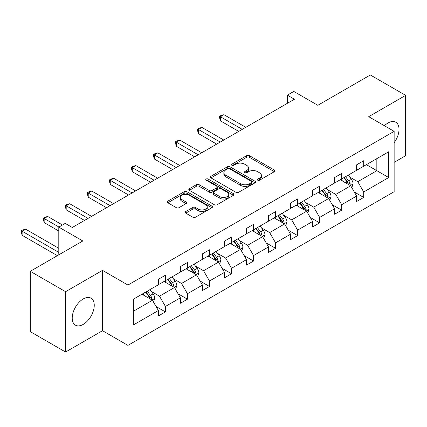 <?xml version="1.0" encoding="UTF-8"?>
<svg xmlns="http://www.w3.org/2000/svg" width="427" height="427" viewBox="0 0 427 427"><rect width="100%" height="100%" fill="white"/><g stroke="black" fill="none" stroke-linecap="round" stroke-linejoin="round"><path stroke-width="0.64" d="M257.684 180.178A1.372 0.79 0 0 0 259.627 180.178L274.358 171.67A1.959 1.132 0 0 0 274.929 170.869A1.959 1.132 0 0 0 274.358 170.069L249.405 155.663A1.959 1.132 0 0 0 246.63 155.663L231.904 164.171A1.372 0.79 0 0 0 231.503 164.731A1.372 0.79 0 0 0 231.904 165.292A1.372 0.79 0 0 0 233.841 165.292L235.752 164.187A6.272 3.624 0 0 1 244.623 164.187L246.699 165.388A6.272 3.624 0 0 1 248.541 167.95A6.272 3.624 0 0 1 246.699 170.512L244.794 171.611A1.372 0.79 0 0 0 244.393 172.172A1.372 0.79 0 0 0 244.794 172.732A1.372 0.79 0 0 0 246.737 172.732L248.642 171.633A6.272 3.624 0 0 1 257.513 171.633L259.595 172.834A6.272 3.624 0 0 1 261.431 175.396A6.272 3.624 0 0 1 259.595 177.952L257.684 179.057A1.372 0.79 0 0 0 257.284 179.618A1.372 0.79 0 0 0 257.684 180.178L257.684 179.057M83.233 324.387A15.58 8.994 120 0 0 93.412 310.659A15.58 8.994 120 0 0 91.026 298.179A15.58 8.994 120 0 0 83.233 298.948A15.58 8.994 120 0 0 73.06 312.676A15.58 8.994 120 0 0 75.446 325.161A15.58 8.994 120 0 0 83.233 324.387M394.142 142.725A15.58 8.994 120 0 0 395.786 122.223A15.58 8.994 120 0 0 387.999 122.997A15.58 8.994 120 0 0 384.428 125.746M394.142 162.335L405.65 155.69L405.65 95.354L370.342 74.971L317.811 105.304L293.803 91.442L287.376 95.152L287.376 103.307M65.582 352.029L102.512 330.706L102.512 270.371L65.582 291.694L65.582 352.029L30.274 331.646L30.274 271.31L82.811 240.977L58.803 227.116L58.803 254.839M65.582 291.694L30.274 271.31M185.777 211.53A1.959 1.132 0 0 0 185.201 212.326A1.959 1.132 0 0 0 185.777 213.126L192.774 217.172A1.959 1.132 0 0 0 195.55 217.172L211.909 207.725A1.959 1.132 0 0 0 212.481 206.924A1.959 1.132 0 0 0 211.909 206.124L186.957 191.718A1.959 1.132 0 0 0 184.181 191.718L167.827 201.165A1.959 1.132 0 0 0 167.251 201.966A1.959 1.132 0 0 0 167.827 202.766L176.282 207.645A1.959 1.132 0 0 0 179.052 207.645L186.055 203.604A1.959 1.132 0 0 0 186.626 202.804A1.959 1.132 0 0 0 186.055 202.003L181.859 199.585A5.241 3.026 0 0 1 180.322 197.445A5.241 3.026 0 0 1 183.562 194.643A5.241 3.026 0 0 1 189.278 195.299L205.702 204.784A5.241 3.026 0 0 1 207.239 206.924A5.241 3.026 0 0 1 204.005 209.721A5.241 3.026 0 0 1 198.288 209.065L195.55 207.485A1.959 1.132 0 0 0 192.774 207.485L185.777 211.53L185.777 213.126M58.803 227.116L65.23 223.406L72.291 227.484L294.438 99.229L287.376 95.152M102.512 270.371L127.935 285.049L394.142 131.351L394.142 191.691L127.935 345.384L127.935 285.049M405.65 95.354L368.72 116.678L394.142 131.351M235.891 192.278A1.959 1.132 0 0 0 238.661 192.278L255.02 182.836A1.959 1.132 0 0 0 255.592 182.035A1.959 1.132 0 0 0 255.02 181.235L230.068 166.829A1.959 1.132 0 0 0 227.292 166.829L210.938 176.276A1.959 1.132 0 0 0 210.362 177.072A1.959 1.132 0 0 0 210.938 177.872L235.891 192.278M206.7 180.472A1.372 0.79 0 0 1 208.093 180.664L208.093 179.036L233.462 193.682A1.959 1.132 0 0 1 234.039 194.482A1.959 1.132 0 0 1 233.462 195.283L217.103 204.725A1.959 1.132 0 0 1 214.333 204.725L189.38 190.319L189.38 188.718A1.959 1.132 0 0 0 188.809 189.519A1.959 1.132 0 0 0 189.38 190.319M189.38 188.718L196.383 184.677A1.959 1.132 0 0 1 199.153 184.677L209.273 190.522A1.959 1.132 0 0 0 212.043 190.522L216.692 187.837A1.959 1.132 0 0 0 217.263 187.037A1.959 1.132 0 0 0 216.692 186.236L206.156 180.157A1.372 0.79 0 0 1 205.75 179.596A1.372 0.79 0 0 1 206.599 178.865A1.372 0.79 0 0 1 208.093 179.036M133.368 299.194L158.364 284.761L158.364 279.301L165.425 275.223L165.425 280.683L180.397 272.042L180.397 266.581L187.458 262.504L187.458 267.964L202.43 259.322L202.43 253.862L209.492 249.784L209.492 255.245L224.458 246.603L224.458 241.138L231.519 237.065L231.519 242.525L246.491 233.884L246.491 228.418L253.553 224.346L253.553 229.806L268.519 221.165L268.519 215.699L275.58 211.627L275.58 217.087L290.552 208.445L290.552 202.98L297.614 198.907L297.614 204.368L312.585 195.726L312.585 190.261L319.647 186.188L319.647 191.648L334.613 183.007L334.613 177.541L341.675 173.463L341.675 178.929L356.646 170.288L356.646 164.822L363.708 160.744L363.708 166.21L388.703 151.777L388.703 177.541L363.708 191.974L363.708 197.439L356.646 201.512L356.646 196.052L341.675 204.693L341.675 210.159L334.613 214.237L334.613 208.771L319.647 217.412L319.647 222.878L312.585 226.956L312.585 221.49L297.614 230.132L297.614 235.597L290.552 239.675L290.552 234.209L275.58 242.851L275.58 248.317L268.519 252.394L268.519 246.929L253.553 255.57L253.553 261.036L246.491 265.114L246.491 259.648L231.519 268.289L231.519 273.755L224.458 277.833L224.458 272.367L209.492 281.009L209.492 286.474L202.43 290.552L202.43 285.087L187.458 293.733L187.458 299.194L180.397 303.271L180.397 297.806L165.425 306.453L165.425 311.913L158.364 315.991L158.364 310.525L133.368 324.958L133.368 299.194M164.016 281.5L174.467 287.536L159.495 296.178L151.323 291.46M159.495 296.178L165.425 306.453M174.467 287.536L180.397 297.806M158.364 283.459L159.495 284.11L165.425 280.683M186.044 268.78L196.495 274.817L181.528 283.459L173.351 278.74M181.528 283.459L187.458 293.733M196.495 274.817L202.43 285.087M180.397 270.739L181.528 271.391L187.458 267.964M208.077 256.061L218.528 262.093L203.556 270.739L195.385 266.021M203.556 270.739L209.492 281.009M218.528 262.093L224.458 272.367M202.43 258.02L203.556 258.671L209.492 255.245M230.11 243.342L240.561 249.373L225.589 258.02L217.412 253.296M225.589 258.02L231.519 268.289M240.561 249.373L246.491 259.648M224.458 245.301L225.589 245.952L231.519 242.525M252.138 230.623L262.589 236.654L247.617 245.301L239.446 240.577M247.617 245.301L253.553 255.57M262.589 236.654L268.519 246.929M246.491 232.582L247.617 233.233L253.553 229.806M274.171 217.903L284.622 223.935L269.65 232.582L261.479 227.858M269.65 232.582L275.58 242.851M284.622 223.935L290.552 234.209M268.519 219.862L269.65 220.513L275.58 217.087M296.199 205.184L306.65 211.216L291.684 219.862L283.507 215.139M291.684 219.862L297.614 230.132M306.65 211.216L312.585 221.49M290.552 207.138L291.684 207.794L297.614 204.368M318.232 192.465L328.683 198.496L313.712 207.138L305.54 202.419M313.712 207.138L319.647 217.412M328.683 198.496L334.613 208.771M312.585 194.418L313.712 195.075L319.647 191.648M340.26 179.746L350.711 185.777L335.745 194.418L327.568 189.7M335.745 194.418L341.675 204.693M350.711 185.777L356.646 196.052M334.613 181.699L335.745 182.356L341.675 178.929M366.387 164.662L376.838 170.693L357.773 181.699L349.601 176.981M357.773 181.699L363.708 191.974M388.703 177.541L376.838 170.693L376.838 158.625L388.703 151.777M102.512 330.706L127.935 345.384M356.646 168.98L357.773 169.636L363.708 166.21M133.368 311.262L152.434 300.256L141.983 294.219M152.434 300.256L158.364 310.525M354.314 192.017L363.708 197.439M332.286 204.736L341.675 210.159M310.253 217.455L319.647 222.878M288.22 230.174L297.614 235.597M266.192 242.894L275.58 248.317M244.159 255.613L253.553 261.036M222.131 268.332L231.519 273.755M200.098 281.051L209.492 286.474M178.064 293.771L187.458 299.194M156.036 306.49L165.425 311.913M258.234 180.37L259.595 179.586A6.272 3.624 0 0 0 261.431 177.024L261.431 175.396M248.541 167.95L248.541 169.583A6.272 3.624 0 0 1 246.699 172.14L245.344 172.924M274.331 171.686L249.405 157.296A1.959 1.132 0 0 0 246.63 157.296L232.453 165.484M254.994 182.852L230.068 168.462A1.959 1.132 0 0 0 227.292 168.462L210.965 177.888M251.551 182.596A1.372 0.79 0 0 0 251.957 182.035A1.372 0.79 0 0 0 251.551 181.475L229.651 168.83A1.372 0.79 0 0 0 227.708 168.83L225.702 169.989A6.272 3.624 0 0 0 223.86 172.551A6.272 3.624 0 0 0 225.702 175.113L240.673 183.759A6.272 3.624 0 0 0 249.544 183.759L251.551 182.596L251.551 184.229A1.372 0.79 0 0 0 251.957 183.669L251.957 182.035M223.86 172.551L223.86 174.184A6.272 3.624 0 0 0 225.702 176.746L225.702 175.113M251.551 184.229L249.544 185.387A6.272 3.624 0 0 1 240.673 185.387L225.702 176.746M189.407 190.335L196.383 186.305L196.383 184.677M217.263 187.037L217.263 188.67A1.959 1.132 0 0 1 216.692 189.471L212.043 192.15A1.959 1.132 0 0 1 209.273 192.15L199.153 186.305A1.959 1.132 0 0 0 196.383 186.305M208.093 180.664L233.436 195.299M219.772 196.58A5.241 3.026 0 0 0 225.488 197.237A5.241 3.026 0 0 0 228.728 194.44A5.241 3.026 0 0 0 227.191 192.299L221.405 188.958A1.959 1.132 0 0 0 218.629 188.958L213.986 191.638A1.959 1.132 0 0 0 213.409 192.438A1.959 1.132 0 0 0 213.986 193.239L219.772 196.58L219.772 198.213A5.241 3.026 0 0 0 225.488 198.87A5.241 3.026 0 0 0 228.728 196.073L228.728 194.44M213.409 192.438L213.409 194.071A1.959 1.132 0 0 0 213.986 194.872L213.986 193.239M219.772 198.213L213.986 194.872M207.239 206.924L207.239 208.557A5.241 3.026 0 0 1 204.005 211.354A5.241 3.026 0 0 1 198.288 210.698L195.55 209.118A1.959 1.132 0 0 0 192.774 209.118L185.804 213.142M180.322 197.445L180.322 199.073A5.241 3.026 0 0 0 181.859 201.213L181.859 199.585M186.028 203.62L181.859 201.213M211.883 207.741L186.957 193.351A1.959 1.132 0 0 0 184.181 193.351L167.854 202.777M351.789 187.64L353.086 183.888A5.295 3.053 -120 0 0 351.394 179.377L348.224 175.145M342.539 181.059L341.162 179.223M245.781 127.315L223.935 114.703L220.407 116.742L220.407 120.82L238.72 131.393M349.932 185.329L350.231 184.112A5.295 3.053 -120 0 0 348.715 180.931L345.544 176.698M344.215 177.461L347.706 182.121A2.695 1.559 60 0 1 348.197 182.937L350.231 184.112M343.847 177.675L347.018 181.907A5.295 3.053 60 0 1 348.336 184.405M220.407 120.82L219.627 117.927L219.627 116.293L242.253 129.354M219.627 116.293L221.042 115.477L223.935 114.703M329.756 200.359L331.053 196.607A5.295 3.053 -120 0 0 329.366 192.097L326.196 187.864M320.506 193.778L319.134 191.942M223.753 140.035L201.907 127.422L198.374 129.461L198.374 133.539L216.692 144.112M327.899 198.048L328.198 196.831A5.295 3.053 -120 0 0 326.682 193.65L323.511 189.417M322.188 190.18L325.673 194.84A2.695 1.559 60 0 1 326.164 195.657L328.198 196.831M321.819 190.394L324.99 194.627A5.295 3.053 60 0 1 326.308 197.125M198.374 133.539L197.6 130.646L197.6 129.013L220.22 142.074M197.6 129.013L199.009 128.196L201.907 127.422M307.723 213.078L309.025 209.326A5.295 3.053 -120 0 0 307.333 204.816L304.163 200.583M298.478 206.497L297.101 204.661M201.72 152.754L179.874 140.141L176.346 142.18L176.346 146.258L194.659 156.832M305.871 210.767L306.164 209.55A5.295 3.053 -120 0 0 304.654 206.369L301.483 202.136M300.154 202.9L303.645 207.559A2.695 1.559 60 0 1 304.136 208.376L306.164 209.55M299.786 203.113L302.957 207.346A5.295 3.053 60 0 1 304.275 209.844M176.346 146.258L175.566 143.365L175.566 141.732L198.192 154.793M175.566 141.732L176.981 140.915L179.874 140.141M285.695 225.798L286.992 222.045A5.295 3.053 -120 0 0 285.305 217.54L282.135 213.308M276.445 219.216L275.073 217.38M179.692 165.473L157.846 152.861L154.312 154.9L154.312 158.977L172.631 169.551M283.838 223.486L284.136 222.27A5.295 3.053 -120 0 0 282.621 219.088L279.45 214.856M278.126 215.619L281.612 220.279A2.695 1.559 60 0 1 282.103 221.095L284.136 222.27M277.753 215.832L280.923 220.065A5.295 3.053 60 0 1 282.247 222.563M154.312 158.977L153.539 156.085L153.539 154.451L176.159 167.512M153.539 154.451L154.948 153.635L157.846 152.861M263.662 238.517L264.964 234.765A5.295 3.053 -120 0 0 263.272 230.26L260.102 226.027M254.417 231.936L253.04 230.1M157.659 178.198L135.813 165.58L132.279 167.619L132.279 171.697L150.598 182.27M261.81 236.206L262.103 234.989A5.295 3.053 -120 0 0 260.587 231.808L257.417 227.575M256.093 228.338L259.584 232.998A2.695 1.559 60 0 1 260.07 233.815L262.103 234.989M255.725 228.552L258.895 232.784A5.295 3.053 60 0 1 260.214 235.282M132.279 171.697L131.505 168.804L131.505 167.17L154.131 180.231M131.505 167.17L132.92 166.359L135.813 165.58M241.634 251.236L242.931 247.484A5.295 3.053 -120 0 0 241.239 242.979L238.069 238.746M232.384 244.655L231.012 242.819M135.626 190.917L113.779 178.299L110.251 180.338L110.251 184.416L128.564 194.99M239.777 248.925L240.075 247.708A5.295 3.053 -120 0 0 238.56 244.527L235.389 240.294M234.06 241.058L237.551 245.717A2.695 1.559 60 0 1 238.042 246.534L240.075 247.708M233.692 241.271L236.862 245.504A5.295 3.053 60 0 1 238.181 248.002M110.251 184.416L109.472 181.523L109.472 179.89L132.098 192.951M109.472 179.89L110.887 179.078L113.779 178.299M219.601 263.955L220.898 260.203A5.295 3.053 -120 0 0 219.211 255.698L216.041 251.466M210.351 257.374L208.979 255.538M113.598 203.636L91.752 191.018L88.218 193.057L88.218 197.135L106.536 207.709M217.749 261.644L218.042 260.427A5.295 3.053 -120 0 0 216.526 257.246L213.356 253.014M212.032 253.777L215.523 258.436A2.695 1.559 60 0 1 216.009 259.253L218.042 260.427M211.664 253.99L214.834 258.223A5.295 3.053 60 0 1 216.153 260.721M88.218 197.135L87.444 194.242L87.444 192.609L110.065 205.67M87.444 192.609L88.853 191.798L91.752 191.018M197.568 276.675L198.87 272.922A5.295 3.053 -120 0 0 197.178 268.418L194.007 264.185M188.323 270.094L186.946 268.263M91.565 216.356L69.718 203.743L66.19 205.777L66.19 209.854L84.503 220.428M195.715 274.364L196.009 273.147A5.295 3.053 -120 0 0 194.498 269.965L191.328 265.733M189.999 266.496L193.49 271.156A2.695 1.559 60 0 1 193.981 271.978L196.009 273.147M189.631 266.71L192.801 270.942A5.295 3.053 60 0 1 194.12 273.44M66.19 209.854L65.411 206.962L65.411 205.328L88.037 218.394M65.411 205.328L66.825 204.517L69.718 203.743M175.54 289.394L176.837 285.642A5.295 3.053 -120 0 0 175.15 281.137L171.98 276.904M166.29 282.813L164.918 280.982M62.475 224.997L47.691 216.462L44.157 218.496L44.157 222.574L58.803 231.028M173.682 287.083L173.981 285.866A5.295 3.053 -120 0 0 172.465 282.685L169.295 278.452M167.971 279.215L171.457 283.875A2.695 1.559 60 0 1 171.948 284.697L173.981 285.866M167.597 279.429L170.768 283.661A5.295 3.053 60 0 1 172.092 286.165M44.157 222.574L43.383 219.681L43.383 218.048L58.942 227.036M43.383 218.048L44.792 217.236L47.691 216.462M153.506 302.113L154.809 298.361A5.295 3.053 -120 0 0 153.117 293.856L149.946 289.623M144.262 295.532L142.885 293.701M58.803 248.317L25.657 229.182L22.129 231.215L22.129 235.293L57.389 255.656M151.654 299.802L151.948 298.585A5.295 3.053 -120 0 0 150.432 295.404L147.262 291.171M145.938 291.935L149.429 296.594A2.695 1.559 60 0 1 149.92 297.416L151.948 298.585M145.57 292.148L148.74 296.381A5.295 3.053 60 0 1 150.058 298.884M22.129 235.293L21.35 232.4L21.35 230.767L58.803 252.394M21.35 230.767L22.764 229.956L25.657 229.182M259.595 179.586L259.595 177.952M244.794 172.732L244.794 171.611M246.699 172.14L246.699 170.512M231.904 165.292L231.904 164.171M246.63 157.296L246.63 155.663M249.405 157.296L249.405 155.663M274.358 171.67L274.358 170.069M210.938 177.872L210.938 176.276M227.292 168.462L227.292 166.829M230.068 168.462L230.068 166.829M255.02 182.836L255.02 181.235M240.673 185.387L240.673 183.759M249.544 185.387L249.544 183.759M199.153 186.305L199.153 184.677M209.273 192.15L209.273 190.522M212.043 192.15L212.043 190.522M216.692 189.471L216.692 187.837M233.462 195.283L233.462 193.682M192.774 209.118L192.774 207.485M195.55 209.118L195.55 207.485M198.288 210.698L198.288 209.065M186.055 203.604L186.055 202.003M167.827 202.766L167.827 201.165M184.181 193.351L184.181 191.718M186.957 193.351L186.957 191.718M211.909 207.725L211.909 206.124M350.332 185.558L353.049 183.989M348.715 180.931L351.394 179.377M345.512 182.777L347.018 181.907M328.299 198.277L331.021 196.708M326.682 193.65L329.366 192.097M323.485 195.497L324.99 194.627M306.271 210.997L308.988 209.427M304.654 206.369L307.333 204.816M301.451 208.216L302.957 207.346M284.238 223.716L286.96 222.147M282.621 219.088L285.305 217.54M279.418 220.935L280.923 220.065M262.21 236.435L264.927 234.866M260.587 231.808L263.272 230.26M257.39 233.654L258.895 232.784M240.177 249.154L242.894 247.585M238.56 244.527L241.239 242.979M235.357 246.374L236.862 245.504M218.149 261.874L220.866 260.305M216.526 257.246L219.211 255.698M213.329 259.093L214.834 258.223M196.116 274.593L198.833 273.024M194.498 269.965L197.178 268.418M191.296 271.812L192.801 270.942M174.083 287.312L176.805 285.743M172.465 282.685L175.15 281.137M169.268 284.531L170.768 283.661M152.055 300.032L154.771 298.462M150.432 295.404L153.117 293.856M147.235 297.251L148.74 296.381"/></g></svg>
